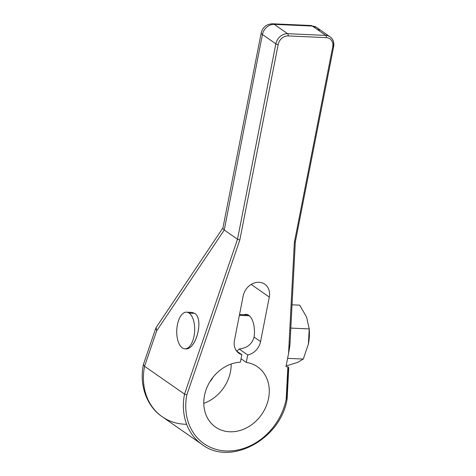 <?xml version="1.0" encoding="UTF-8"?>
<svg xmlns="http://www.w3.org/2000/svg" width="476" height="476" viewBox="0 0 476 476"><rect width="100%" height="100%" fill="white"/><g stroke="black" fill="none" stroke-linecap="round" stroke-linejoin="round"><path stroke-width="0.71" d="M289.89 342.03C290.241 343.023 289.801 346.814 288.563 353.406L294.352 242.427L332.712 46.904A9.395 7.836 124.9 0 0 326.268 37.628A9.395 7.836 -55.1 0 1 332.712 46.904L294.352 242.427L288.563 353.406L285.957 366.681L287.867 366.77L286.171 399.299A56.941 47.511 -55.1 0 1 225.933 450.956A56.941 47.511 -55.1 0 1 186.836 394.866L239.821 239.993L278.18 44.47A9.395 7.836 -55.1 0 1 288.117 35.926L326.268 37.628A1.761 0.857 -87.4 0 0 325.798 35.408A11.156 9.306 -55.1 0 1 330.094 36.831A11.156 9.306 124.9 0 0 325.798 35.408A1.761 0.857 92.6 0 1 326.268 37.628L288.117 35.926A1.761 0.857 -87.4 0 0 287.653 33.701L325.798 35.408L312.387 26.067L274.241 24.365L287.653 33.701A1.761 0.857 92.6 0 1 288.117 35.926A9.395 7.836 124.9 0 0 278.18 44.47A1.761 0.452 -168.9 0 1 275.848 43.846L262.437 34.51L224.261 230.015L156.729 330.737L144.567 366.288L143.347 364.616L155.878 327.982L156.729 330.737L156.045 327.649L223.089 227.653M246.276 362.414A36.717 30.637 -55.1 0 1 260.164 416.5A36.717 30.637 -55.1 0 1 205.703 414.066A36.717 30.637 -55.1 0 1 240.386 362.153L241.85 354.709A14.97 12.489 -55.1 0 1 234.448 340.423L243.188 295.894L234.448 340.423A14.97 12.489 124.9 0 0 238.952 353.293A14.97 12.489 124.9 0 0 241.85 354.709L240.386 362.153A36.717 30.637 124.9 0 0 206.453 388.749A36.717 30.637 124.9 0 0 215.545 427.091A36.717 30.637 124.9 0 0 261.669 414.465A36.717 30.637 124.9 0 0 257.51 366.823A36.717 30.637 124.9 0 0 246.276 362.414L247.734 354.971A14.97 12.489 124.9 0 0 260.562 341.589L254.101 337.091C252.096 344.136 247.115 348.105 239.16 348.997L247.734 354.971L239.16 348.997C247.115 348.105 252.096 344.136 254.101 337.091C252.096 344.136 247.115 348.105 239.16 348.997A18.814 9.175 -87.4 0 1 236.584 351.014A18.814 9.175 -87.4 0 0 239.16 348.997L247.734 354.971L246.276 362.414L247.734 354.971A14.97 12.489 124.9 0 0 260.562 341.589L269.297 297.054A14.97 12.489 124.9 0 0 259.027 282.28A14.97 12.489 124.9 0 0 243.188 295.894L234.448 340.423A14.97 12.489 124.9 0 0 241.85 354.709L240.386 362.153A36.717 30.637 124.9 0 0 205.703 414.066A36.717 30.637 124.9 0 0 260.164 416.5A36.717 30.637 124.9 0 0 246.276 362.414L241.052 358.773M254.101 337.091A18.814 9.175 -87.4 0 0 248.758 315.308A18.814 9.175 -87.4 0 0 246.092 314.35A18.814 9.175 -87.4 0 0 244.039 314.731A18.814 9.175 92.6 0 1 248.758 315.308A18.814 9.175 92.6 0 1 254.101 337.091L260.562 341.589L269.297 297.054L251.167 284.428L269.297 297.054A14.97 12.489 124.9 0 0 264.799 284.19A14.97 12.489 124.9 0 0 243.188 295.894A14.97 12.489 -55.1 0 1 259.027 282.28A14.97 12.489 -55.1 0 1 269.297 297.054L260.562 341.589L254.101 337.091A18.814 9.175 -87.4 0 0 248.758 315.308A18.814 9.175 -87.4 0 0 244.039 314.731M241.85 354.709L236.62 351.068M209.839 381.835A19.254 16.065 124.9 0 0 213.087 377.165A19.254 16.065 -55.1 0 1 209.839 381.835A19.254 16.065 -55.1 0 0 213.087 377.165M203.787 403.35A36.717 30.637 124.9 0 0 231.169 364.027A36.717 30.637 -55.1 0 1 203.787 403.35A36.717 30.637 124.9 0 0 231.169 364.027M290.009 342.405C290.098 344.231 289.61 347.897 288.563 353.406L294.352 242.427L295.114 241.814L294.352 242.427L332.712 46.904A1.761 0.452 11.1 0 0 333.45 46.416A11.156 9.306 124.9 0 0 330.094 36.831C333.158 39.193 334.336 42.477 333.64 46.69A1.761 0.452 -168.9 0 1 332.712 46.904A1.761 0.452 11.1 0 0 333.64 46.69A1.761 0.452 11.1 0 0 333.45 46.416A11.156 9.306 124.9 0 0 325.798 35.408L287.653 33.701L325.798 35.408L312.387 26.067A11.156 5.438 -87.4 0 0 310.81 25.502A11.156 5.438 92.6 0 1 312.387 26.067L274.241 24.365A11.156 5.438 -87.4 0 0 272.665 23.8A11.156 5.438 92.6 0 1 274.241 24.365L287.653 33.701A11.156 9.306 124.9 0 0 275.848 43.846L262.437 34.51A11.156 9.306 -55.1 0 1 274.241 24.365A11.156 9.306 124.9 0 0 262.437 34.51A11.156 2.868 -168.9 0 1 261.223 32.796A11.156 2.868 11.1 0 0 262.437 34.51L224.261 230.015L156.729 330.737L144.567 366.288L184.527 394.116L237.512 239.244L224.261 230.015L237.512 239.244L275.848 43.846A11.156 9.306 -55.1 0 1 287.653 33.701A11.156 9.306 124.9 0 0 275.848 43.846A1.761 0.452 11.1 0 0 278.18 44.47L239.821 239.993L237.512 239.244L275.848 43.846L262.437 34.51L224.261 230.015L156.729 330.737L155.979 327.756M186.527 312.161A18.344 8.943 -87.4 0 0 176.995 327.369A18.344 8.943 -87.4 0 0 182.296 347.885A18.344 8.943 -87.4 0 0 184.89 348.819A18.344 8.943 -87.4 0 0 194.422 333.611A18.344 8.943 -87.4 0 0 189.121 313.095L194.672 313.339L189.121 313.095A18.344 8.943 -87.4 0 0 186.527 312.161L191.965 312.405L194.672 313.339C203.877 318.652 196.534 349.116 186.11 348.843M224.095 229.932L222.887 228.432M332.712 46.904A9.395 7.836 124.9 0 0 326.268 37.628L288.117 35.926A9.395 7.836 124.9 0 0 278.18 44.47L239.821 239.993L186.836 394.866A56.941 47.511 124.9 0 0 225.933 450.956A56.941 47.511 124.9 0 0 286.171 399.299L286.933 398.686L287.123 398.971C280.882 439.187 230.545 466.516 202.187 444.572L162.221 416.744C147.209 406.712 139.069 386 143.33 364.687L144.567 366.288A58.703 48.98 124.9 0 0 162.221 416.744A58.703 48.98 -55.1 0 1 144.567 366.288L184.527 394.116A58.703 48.98 124.9 0 0 202.187 444.572A58.703 48.98 -55.1 0 1 184.527 394.116L186.836 394.866L184.527 394.116L237.512 239.244L239.821 239.993L186.836 394.866A56.941 47.511 124.9 0 0 225.933 450.956A56.941 47.511 124.9 0 0 286.171 399.299L286.933 398.686L288.51 368.513L286.933 398.686L286.171 399.299L287.867 366.77L288.748 367.841M288.742 367.871L287.867 366.77L285.957 366.681L288.563 353.406L285.957 366.681L287.867 366.77L288.753 367.627M286.213 365.384L287.885 365.461L286.213 365.384L287.885 365.461L297.738 362.355L303.301 359.059L287.593 358.357L303.301 359.059L308.4 344.083L309.216 328.91L290.818 328.089L309.216 328.91L306.609 317.135L299.719 305.164L292.032 304.824L299.719 305.164L306.609 317.135L299.719 305.164L292.032 304.824M309.15 328.065L309.227 329.005A27.531 13.423 92.6 0 1 308.609 342.97A27.531 13.423 92.6 0 1 308.4 344.083L309.216 328.91L306.609 317.135L309.216 328.91L290.818 328.089M287.593 358.357L303.301 359.059L297.738 362.355L287.885 365.461L297.738 362.355L303.301 359.059L308.4 344.083L309.216 328.91M309.186 328.511A27.531 13.423 92.6 0 1 308.4 344.083A27.531 13.423 -87.4 0 0 309.186 328.511M290.015 343.553L295.304 242.082L295.114 241.814L294.352 242.427M326.268 37.628A1.761 0.857 -87.4 0 0 325.798 35.408L312.387 26.067A11.156 9.306 -55.1 0 1 316.683 27.489A11.156 9.306 124.9 0 0 312.387 26.067L274.241 24.365A11.156 9.306 124.9 0 0 262.437 34.51M249.364 315.784L239.368 315.338M185.206 348.819C195.773 350.985 204.317 318.938 194.672 313.339C204.156 318.831 196.058 350.306 185.533 348.843M189.121 313.095A18.344 8.943 -87.4 0 0 177.411 324.709A18.344 8.943 -87.4 0 0 182.296 347.885A18.344 8.943 -87.4 0 0 194.006 336.27A18.344 8.943 -87.4 0 0 189.121 313.095A18.344 8.943 -87.4 0 0 176.816 334.182A18.344 8.943 -87.4 0 0 191.185 344.19A18.344 8.943 -87.4 0 0 189.121 313.095L194.672 313.339M143.341 364.634L144.567 366.288L156.729 330.737M222.911 228.075L222.887 228.438M186.836 394.866L184.527 394.116L144.567 366.288A58.703 48.98 -55.1 0 0 186.646 424.289M239.821 239.993L237.512 239.244L224.261 230.015M288.563 353.406L289.997 343.821M303.301 359.059L308.4 344.083M286.171 399.299L287.867 366.77M278.18 44.47A1.761 0.452 -168.9 0 1 275.848 43.846L237.512 239.244L184.527 394.116M288.117 35.926A1.761 0.857 -87.4 0 0 287.653 33.701L274.241 24.365M251.167 284.428L269.297 297.054M236.584 351.014A18.814 9.175 -87.4 0 0 239.16 348.997M260.562 341.589A14.97 12.489 -55.1 0 1 247.734 354.971M319.509 31.029A11.156 9.306 124.9 0 0 312.387 26.067A11.156 5.438 -87.4 0 0 309.186 25.924M222.905 228.099L261.223 32.796C262.823 26.983 266.637 23.984 272.665 23.8L310.81 25.502L316.683 27.489L330.094 36.831M288.753 367.764L287.129 398.953M333.64 46.69L295.304 242.1M248.109 314.91L239.529 314.529M185.551 348.848L184.89 348.819"/></g></svg>

